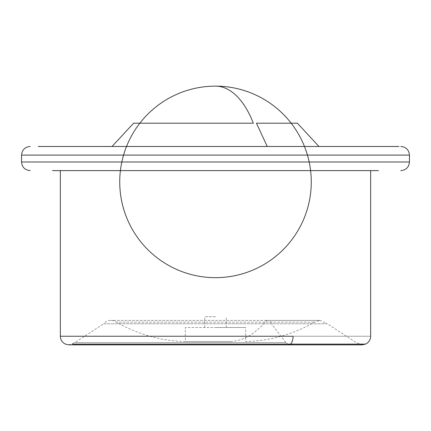 <?xml version="1.0" encoding="UTF-8"?>
<svg xmlns="http://www.w3.org/2000/svg" width="431" height="431" viewBox="0 0 431 431"><rect width="100%" height="100%" fill="white"/><g stroke="black" fill="none" stroke-linecap="round" stroke-linejoin="round"><path stroke-width="0.32" stroke-dasharray="2.15 1.62" d="M285.877 342.634L74.752 342.634L285.877 342.634L271.422 323.783L103.655 323.783L74.752 342.634L68.96 344.865L288.77 344.865L285.877 342.634L288.77 344.865L362.04 344.865L356.248 342.634L327.344 323.783L271.422 323.783A9.536 4.768 90 0 0 267.78 320.405L320.061 320.405L327.344 323.783L103.655 323.783A9.536 9.536 0 0 1 116.408 322.135L314.592 322.135L116.408 322.135A144.816 144.816 0 0 0 185.33 341.557L215.5 341.557L185.33 341.557L185.33 327.495L215.5 327.495L185.33 327.495M215.5 170.611L370.66 170.611L215.5 170.611M215.5 146.475L112.06 146.475L215.5 146.475M215.5 316.72L204.725 316.72L215.5 316.72M215.5 327.495L245.67 327.495L215.5 327.495M256.445 123.201L297.39 123.201M230.585 341.557L215.5 341.557L230.585 341.557A144.816 72.408 90 0 0 265.043 322.135A9.536 4.768 90 0 1 267.78 320.405L110.939 320.405L320.061 320.405L314.592 322.135C293.242 334.37 270.269 340.846 245.67 341.557L245.67 327.495M60.34 336.245L293.08 336.245C292.994 339.876 292.143 342.505 290.516 344.127L365.531 344.127M72.451 344.127L290.516 344.127L288.77 344.865M293.08 336.245L370.66 336.245L293.08 336.245M21.55 161.991L409.45 161.991M21.55 155.095L409.45 155.095M204.725 327.495L204.725 316.72M226.275 327.495L226.275 316.72"/><path stroke-width="0.65" d="M288.77 344.865L290.516 344.127C292.143 342.505 292.994 339.876 293.08 336.245L60.34 336.245C60.507 339.876 62.22 342.505 65.469 344.127L68.96 344.865L362.04 344.865L365.531 344.127L72.451 344.127M370.66 170.611L52.512 170.611L378.488 170.611L370.66 170.611L370.66 336.245C370.498 339.881 368.791 342.51 365.531 344.127M318.94 146.475L297.39 123.201L256.445 123.201L267.22 146.475L398.982 146.475L38.235 146.475L112.06 146.475L133.61 123.201L139.833 123.201A95.768 95.768 0 0 0 202.495 276.783A95.768 95.768 0 0 0 304.173 145.721A95.768 95.768 0 0 0 139.833 123.201A95.768 95.768 0 0 1 291.167 123.201M267.22 146.475L112.06 146.475M215.5 86.135A95.768 47.884 90 0 1 253.336 123.201L133.61 123.201M253.336 123.201L139.833 123.201M400.83 170.611C406.067 170.1 408.938 167.223 409.45 161.991L21.55 161.991C22.062 167.223 24.933 170.1 30.17 170.611M409.45 161.991L409.45 155.095L21.55 155.095C22.062 149.859 24.933 146.982 30.17 146.475M409.45 155.095C408.938 149.859 406.067 146.982 400.83 146.475M60.34 336.245L60.34 170.611M21.55 161.991L21.55 155.095"/></g></svg>
